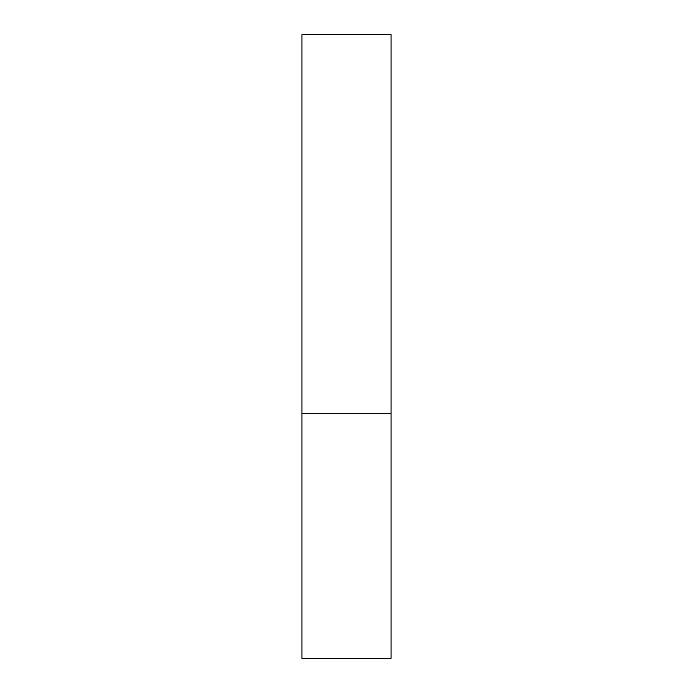 <?xml version="1.0" encoding="UTF-8"?>
<svg xmlns="http://www.w3.org/2000/svg" width="693" height="693" viewBox="0 0 693 693"><rect width="100%" height="100%" fill="white"/><g stroke="black" fill="none" stroke-linecap="round" stroke-linejoin="round"><path stroke-width="1.04" d="M301.949 413.323L391.051 413.323L391.051 34.65L301.949 34.65L301.949 658.35L391.051 658.35L391.051 413.323L301.949 413.323"/></g></svg>
